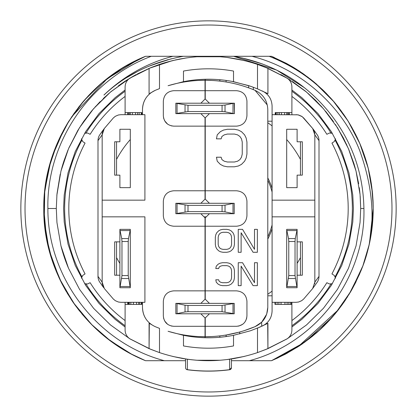 <?xml version="1.0" encoding="UTF-8"?>
<svg xmlns="http://www.w3.org/2000/svg" width="417" height="417" viewBox="0 0 417 417"><rect width="100%" height="100%" fill="white"/><g stroke="black" fill="none" stroke-linecap="round" stroke-linejoin="round"><path stroke-width="0.63" d="M204.049 216.903A5.213 5.213 0 0 1 204.851 216.84L206.285 216.84M267.792 177.903A66.72 66.72 0 0 1 272.092 188.312M272.092 228.688A66.72 66.72 0 0 1 267.792 239.097M175.844 313.793L234.224 313.793L234.224 303.368L175.844 303.368L175.844 313.793L175.844 303.368M176.219 313.793L185.044 311.952L187.994 311.707L187.994 305.452L185.044 305.208L176.219 303.368M222.068 311.707L222.068 305.452L232.999 303.612L232.999 313.548L222.068 311.707L187.994 311.707M233.843 303.368L232.999 303.612M232.999 313.548L233.843 313.793M222.068 305.452L187.994 305.452M234.224 313.793L234.224 303.368M175.844 213.713L234.224 213.713L234.224 203.287L175.844 203.287L175.844 213.713L175.844 203.287M233.843 203.287L225.018 205.128L222.068 205.373L222.068 211.627L225.018 211.872L233.843 213.713M187.994 205.373L187.994 211.627L177.063 213.468L177.063 203.532L187.994 205.373L222.068 205.373M176.219 213.713L177.063 213.468M177.063 203.532L176.219 203.287M187.994 211.627L222.068 211.627M234.224 213.713L234.224 203.287M198.127 336.54L205.034 336.728L205.034 337.723L205.242 336.728C222.511 336.691 239.108 333.339 255.037 326.662L244.216 330.66M231.831 81.351L248.636 85.621L253.327 87.252L253.327 89.629L255.037 90.338C263.137 94.185 267.386 100.591 267.792 109.551L267.792 307.449C267.386 316.409 263.137 322.815 255.037 326.662L261.668 322.205L261.668 326.329M234.224 103.207L234.432 113.632L234.432 103.207L175.844 103.207L175.844 113.632L234.432 113.632M222.6 335.549L226.092 335.023L226.092 336.566L226.092 335.023L225.769 335.075M209.412 313.793L205.242 317.962L205.242 336.728L212.144 336.54M226.785 249.356L222.965 249.356L221.052 248.871L219.618 247.891L218.664 246.431L218.185 244.477L218.185 237.158L218.664 235.204L219.618 233.744L221.052 232.764L222.965 232.279L226.785 232.279L228.698 232.764L230.132 233.744L231.086 235.204L231.565 237.158L231.565 244.477L231.086 246.431L230.132 247.891L228.698 248.871L226.785 249.356M221.14 138.851L216.449 138.851L217.231 134.858L220.358 131.668L223.486 130.068L227.395 129.27L234.432 129.27L238.342 130.068L241.469 131.668L244.597 134.858L246.16 138.053L246.942 142.046L246.942 154.024L246.16 158.017L244.597 161.212L241.469 164.402L238.342 166.002L234.432 166.8L227.395 166.8L223.486 166.002L220.358 164.402L217.231 161.212L216.449 157.219L221.14 157.219L221.922 159.612L224.268 161.212L227.395 162.01L234.432 162.01L237.56 161.212L239.905 159.612L241.469 157.219L242.251 154.024L242.251 142.046L241.469 138.851L239.905 136.458L237.56 134.858L234.432 134.06L227.395 134.06L224.268 134.858L221.922 136.458L221.14 138.851M254.5 249.356L254.5 229.35L257.367 229.35L257.367 252.285L253.067 252.285L241.12 232.764L241.12 252.285L238.253 252.285L238.253 229.35L242.553 229.35L254.5 249.356M229.173 251.795L226.785 252.285L222.965 252.285L220.572 251.795L218.664 250.82L216.751 248.871L215.797 246.916L215.318 244.477L215.318 237.158L215.797 234.719L216.751 232.764L218.664 230.815L220.572 229.84L222.965 229.35L226.785 229.35L229.173 229.84L231.086 230.815L232.999 232.764L233.953 234.719L234.432 237.158L234.432 244.477L233.953 246.916L232.999 248.871L231.086 250.82L229.173 251.795M254.5 282.716L254.5 262.71L257.367 262.71L257.367 285.645L253.067 285.645L241.12 266.124L241.12 285.645L238.253 285.645L238.253 262.71L242.553 262.71L254.5 282.716M218.664 268.564L215.797 268.564L216.272 266.124L218.185 264.175L220.098 263.2L222.485 262.71L226.785 262.71L229.173 263.2L231.086 264.175L232.999 266.124L233.953 268.079L234.432 270.518L234.432 277.837L233.953 280.276L232.999 282.231L231.086 284.18L229.173 285.155L226.785 285.645L222.485 285.645L220.098 285.155L218.185 284.18L216.272 282.231L215.797 279.791L218.664 279.791L219.139 281.251L220.572 282.231L222.485 282.716L226.785 282.716L228.698 282.231L230.132 281.251L231.086 279.791L231.565 277.837L231.565 270.518L231.086 268.564L230.132 267.104L228.698 266.124L226.785 265.639L222.485 265.639L220.572 266.124L219.139 267.104L218.664 268.564M209.412 113.632L205.242 117.802L205.242 126.142L236.517 126.142C242.845 125.522 246.322 122.051 246.942 115.718L246.942 101.123C246.322 94.789 242.845 91.318 236.517 90.698L205.242 90.698L205.242 99.037L209.412 103.207M239.775 333.928L239.707 332.01L239.264 332.13M238.931 332.224L226.092 335.023L226.222 336.55C214.406 338.177 202.594 338.177 190.778 336.55L187.958 336.128M226.004 335.033L221.912 335.638M212.144 80.46L205.242 80.272L205.242 79.272L205.034 80.272C192.445 80.283 180.123 82.097 168.072 85.714L183.48 81.675L183.48 77.015M267.287 104.995L255.037 90.338C239.108 83.661 222.511 80.309 205.242 80.272L205.524 80.272M219.837 79.73L219.837 81.106L224.294 81.696M225.769 81.925L226.092 81.977L226.092 80.434L229.042 80.872L226.222 80.45C214.406 78.823 202.594 78.823 190.778 80.45L187.958 80.872M224.461 81.722L224.737 81.763M226.092 81.977L226.092 80.434L226.092 81.977L222.6 81.451M205.242 326.303L236.517 326.303C242.845 325.682 246.322 322.211 246.942 315.877L246.65 318.312L245.613 320.97M242.642 324.311L238.946 326.016L236.517 326.303M236.517 290.858C242.845 291.478 246.322 294.949 246.942 301.282C246.322 294.949 242.845 291.478 236.517 290.858L205.242 290.858L205.242 226.222L236.517 226.222C242.845 225.602 246.322 222.131 246.942 215.797L246.942 201.202C246.322 194.869 242.845 191.398 236.517 190.778L205.242 190.778L205.242 199.118L209.412 203.287M246.942 315.877L246.942 301.282M237.059 84.281L236.517 84.145M205.242 80.272L205.242 90.698M205.242 126.142L205.242 190.778M236.517 126.142C242.845 125.522 246.322 122.051 246.942 115.718M267.792 307.449L266.682 314.163M266.661 314.215L261.668 322.205M209.412 303.368L205.242 299.197L205.242 290.858M205.242 226.222L205.242 217.882L209.412 213.713M183.48 335.325C200.16 338.583 216.84 338.583 233.52 335.325L233.52 345.938C216.84 348.946 200.16 348.946 183.48 345.938L183.48 335.325L168.072 331.286C180.123 334.903 192.445 336.717 205.034 336.728L204.747 336.728M185.977 335.304L188.682 335.68M228.026 336.284L226.092 336.566L226.092 335.023M267.792 295.794L272.092 295.794M167.629 124.151L164.668 120.821L163.626 118.178L163.334 115.718C163.949 122.051 167.425 125.522 173.759 126.142L205.034 126.142L205.034 117.802L200.864 113.632L175.844 113.632L175.844 103.207M233.843 103.207L225.018 105.048L222.068 105.293L222.068 111.547L225.018 111.792L233.843 113.632M187.994 105.293L187.994 111.547L177.063 113.388L177.063 103.452L187.994 105.293L222.068 105.293M176.219 113.632L177.063 113.388M177.063 103.452L176.219 103.207M187.994 111.547L222.068 111.547M187.671 81.456L184.184 81.977L184.184 81.539L184.184 81.977L184.184 81.539L183.48 81.675L183.48 71.062C200.16 68.054 216.84 68.054 233.52 71.062L233.52 81.675C216.84 78.417 200.16 78.417 183.48 81.675M185.925 81.216L186.529 81.112M184.184 81.539L184.184 81.977L184.502 81.925M155.233 326.662L159.502 328.372L159.502 352.605L149.077 348.628L149.077 323.305L151.063 324.311C145.512 320.058 142.656 314.439 142.484 307.449C142.885 316.409 147.133 322.815 155.233 326.662M141.78 114.675L141.78 112.59L125.1 112.59L125.1 86.945C125.22 83.077 126.909 80.1 130.161 78.005L149.077 68.372L159.502 64.395L159.502 88.628L155.233 90.338C147.133 94.185 142.885 100.591 142.484 109.551L142.484 114.675M200.864 103.207L205.034 99.037L205.034 80.272L198.127 80.46M142.484 109.551C142.656 102.561 145.512 96.942 151.063 92.689L155.233 90.338M205.034 336.728L205.034 317.962L200.864 313.793M187.28 80.981L186.013 81.2M184.184 335.023L184.184 335.461L184.184 335.023L184.184 335.461L184.184 335.023L184.502 335.075M185.81 335.278L185.534 335.237M151.642 324.718L151.063 324.311M173.759 126.142L171.298 125.851M173.759 226.222C167.425 225.602 163.949 222.131 163.334 215.797C163.949 222.131 167.425 225.602 173.759 226.222L205.034 226.222L205.034 290.858L173.759 290.858C167.425 291.478 163.949 294.949 163.334 301.282L163.334 315.877C163.949 322.211 167.425 325.682 173.759 326.303L205.034 326.303M200.864 203.287L205.034 199.118L205.034 190.778L173.759 190.778C167.425 191.398 163.949 194.869 163.334 201.202L163.334 215.797M173.759 326.303L171.298 326.011M167.629 324.311L164.668 320.981L163.626 318.338L163.334 315.877M205.034 190.778L205.034 126.142M142.484 302.325L142.484 307.449M205.034 90.698L173.759 90.698C167.425 91.318 163.949 94.789 163.334 101.123L163.334 115.718M200.864 213.713L205.034 217.882L205.034 226.222M205.034 290.858L205.034 299.197L200.864 303.368M267.693 323.42L267.923 348.628L257.498 352.605C224.831 363.389 192.169 363.389 159.502 352.605L149.077 348.628L149.307 323.42M233.52 339.985L233.52 335.325L250.528 330.749L260.323 326.928M267.704 348.721L257.498 352.605L257.498 328.122L267.923 323.305L267.923 348.628L286.839 338.995L267.923 348.628L267.923 323.305M226.222 336.55L229.042 336.128L226.222 336.55M148.999 348.591L130.161 338.995C126.909 336.9 125.22 333.923 125.1 330.055L125.1 302.325M130.161 338.995L149.077 348.628L149.077 323.305M102.238 283.383L102.165 282.153L104.323 288.512L113.382 299.088L115.368 300.72L118.381 302.007L120.93 302.325L144.907 302.325L144.907 216.84L102.165 216.84L102.165 134.847L104.323 128.488L113.382 117.912L115.368 116.28L118.381 114.993L120.93 114.675L144.907 114.675L144.907 200.16L102.165 200.16M149.979 93.236L150.876 92.782M149.077 93.695L149.077 68.372L149.077 93.695L149.077 68.372L130.161 78.005M119.888 229.35L130.312 229.35L119.888 229.35L119.888 287.73L130.312 287.73L119.888 287.73M130.312 287.73L130.312 229.35M119.888 229.731L121.728 238.555L121.972 241.5L128.227 241.5L128.472 238.555L130.312 229.731M121.972 275.58L128.227 275.58L130.068 286.51L120.132 286.51L121.972 275.58L121.972 241.5M130.312 287.349L130.068 286.51M120.132 286.51L119.888 287.349M128.227 275.58L128.227 241.5M286.688 229.35L297.113 229.35L286.688 229.35L286.688 287.73L297.113 287.73L297.113 229.35M286.688 287.73L297.113 287.73M286.688 229.731L288.528 238.555L288.772 241.5L295.027 241.5L295.272 238.555L297.113 229.731M288.772 275.58L295.027 275.58L296.868 286.51L286.932 286.51L288.772 275.58L288.772 241.5M297.113 287.349L296.868 286.51M286.932 286.51L286.688 287.349M295.027 275.58L295.027 241.5M81.826 140.18L81.451 138.814L82.639 141.499L85.058 143.104A139.695 139.695 0 0 0 85.058 273.896L82.639 275.501L81.451 278.186L81.826 276.82M85.996 284.045L84.625 283.685L87.544 283.998L90.145 282.705A139.695 139.695 0 0 0 125.1 320.569M82.013 140.571L81.857 140.248A143.865 143.865 0 0 0 81.857 276.752L82.013 276.419M335.174 276.82L335.549 278.186L334.361 275.501L331.942 273.896A139.695 139.695 0 0 0 331.942 143.104L334.361 141.499L335.549 138.814L335.174 140.18M334.987 276.429L335.143 276.752A143.865 143.865 0 0 0 335.143 140.248L334.987 140.571M331.004 132.955L332.375 133.315L329.456 133.002L326.855 134.295A139.695 139.695 0 0 0 291.9 96.431M291.9 91.276A143.865 143.865 0 0 1 330.931 132.95L330.556 132.924M302.361 116.786L312.677 128.488L314.835 134.847L314.835 200.16L272.092 200.16L272.092 114.675L297.79 114.816M298.139 114.883L302.09 116.588M313.542 129.63L315.252 131.96M296.07 114.675L298.619 114.993L301.632 116.28L303.618 117.912L312.677 128.488L317.207 134.764A10.441 10.441 72.9 0 1 319.005 140.623L319.005 276.377A10.441 10.441 107.1 0 1 317.207 282.236L312.677 288.512L303.618 299.088L312.677 288.512L314.835 282.153A11.009 10.712 18.4 0 1 314.694 283.857M291.9 320.569A139.695 139.695 0 0 0 326.855 282.705L329.456 283.998L332.375 283.685L331.004 284.045M85.996 132.955L84.625 133.315L87.544 133.002L90.145 134.295A139.695 139.695 0 0 1 125.1 96.431M125.1 91.276A143.865 143.865 0 0 0 86.069 132.95L86.428 132.924M229.626 359.23A93636.652 5172.432 100.2 0 0 229.611 369.66A162.536 162.536 0 0 1 187.389 369.66A93678.08 5134.041 -100.1 0 0 187.374 359.23L172.732 356.441L185.565 358.969L185.565 367.685A2.085 1.991 0 0 0 187.389 369.66L187.379 369.754A2.085 2.085 0 0 1 185.565 367.685L185.565 358.969L186.701 359.136M227.062 359.569L231.435 358.969L231.435 367.685L229.611 369.66A2.085 1.991 0 0 0 231.435 367.685A2.085 2.085 0 0 1 229.621 369.754A162.63 162.63 0 0 1 187.379 369.754M274.959 302.325L274.959 304.41L291.9 304.41L291.9 330.055C291.78 333.923 290.091 336.9 286.839 338.995L286.839 338.995M187.551 359.256L189.86 359.558M190.778 359.668L196.751 360.252M235.256 358.333L232.472 358.808M184.715 358.834L181.395 358.271M182.109 358.401L184.512 358.802M275.392 302.325L275.392 304.41M277.133 302.325L277.133 304.41M278.869 302.325L278.869 304.41M281.042 302.325L281.042 304.41M284.952 302.325L284.952 304.41M287.12 302.325L287.12 304.41M288.861 302.325L288.861 304.41M290.597 302.325L290.597 304.41M291.467 302.325L291.467 304.41M291.9 302.325L291.9 304.41M141.259 302.325L141.259 304.41L141.78 304.41L141.78 302.325M141.259 304.41L139.695 304.41L139.695 302.325M139.695 304.41L138.653 304.41L138.653 302.325M138.653 304.41L136.567 304.41L136.567 302.325M136.567 304.41L133.44 304.41L133.44 302.325M133.44 304.41L130.834 304.41L130.834 302.325M130.834 304.41L129.27 304.41L129.27 302.325M129.27 304.41L128.749 304.41L128.749 302.325M128.749 304.41L128.227 304.41L128.227 302.325M128.227 304.41L127.706 304.41L127.706 302.325M127.706 304.41L125.1 304.41M116.541 241.86L116.541 275.22M102.165 216.84L102.165 282.153L97.995 276.377A10.441 10.441 -107.1 0 0 99.793 282.236L103.817 287.787M103.374 287.032L102.718 285.509M102.462 284.629L102.248 283.456M130.312 187.65L119.888 187.65L119.888 175.14L114.675 175.14L114.675 141.78L119.888 141.78L119.888 129.27L130.312 129.27L130.312 187.65M119.888 275.22L114.675 275.22L114.675 241.86L119.888 241.86M302.325 175.14L297.113 175.14L297.113 187.65L286.688 187.65L286.688 129.27L297.113 129.27L297.113 141.78L302.325 141.78L302.325 175.14M297.113 241.86L302.325 241.86L302.325 275.22L297.113 275.22M230.392 359.12L244.268 356.441L227.124 359.563M262.361 326.016C268.558 322.852 271.801 317.801 272.092 310.853L272.092 302.325L296.07 302.325L298.619 302.007L301.632 300.72L303.618 299.088M113.382 299.088L104.323 288.512M103.458 287.37L101.748 285.04M141.259 114.675L141.259 112.59M139.174 114.675L139.174 112.59M137.61 114.675L137.61 112.59M135.525 114.675L135.525 112.59M132.398 114.675L132.398 112.59M130.312 114.675L130.312 112.59M129.27 114.675L129.27 112.59M128.227 114.675L128.227 112.59M127.706 114.675L127.706 112.59M125.1 114.675L125.1 112.59M275.741 114.675L275.741 112.59L275.22 112.59L275.22 114.675M275.741 112.59L276.262 112.59L276.262 114.675M276.262 112.59L277.826 112.59L277.826 114.675M277.826 112.59L279.39 112.59L279.39 114.675M279.39 112.59L281.475 112.59L281.475 114.675M281.475 112.59L284.603 112.59L284.603 114.675M284.603 112.59L286.688 112.59L286.688 114.675M286.688 112.59L287.73 112.59L287.73 114.675M287.73 112.59L288.772 112.59L288.772 114.675M288.772 112.59L289.294 112.59L289.294 114.675M289.294 112.59L291.9 112.59L291.9 114.675M330.572 284.076L330.931 284.05A143.865 143.865 0 0 1 291.9 325.724M86.069 284.05A143.865 143.865 0 0 0 125.1 325.724A143.865 143.865 0 0 1 86.069 284.05L86.428 284.076M116.541 175.14L116.541 141.78M300.459 175.14L300.459 141.78M300.459 275.22L300.459 241.86M272.092 302.325L272.092 216.84L314.835 216.84L314.835 282.153L319.005 276.377M272.092 216.84L272.092 200.16M314.835 200.16L314.835 216.84M97.995 276.377L97.995 140.623A10.441 10.441 -72.9 0 1 99.793 134.764L104.323 128.488L102.738 131.438M97.995 140.623L102.165 134.847L102.238 133.622M102.248 133.544L102.509 132.189M313.6 287.073A11.009 10.712 18.4 0 1 312.677 288.512M233.52 81.675L250.528 86.251L257.498 88.878L267.761 93.611M229.449 57.744L227.14 57.442M99.793 134.764L102.843 130.458M104.229 128.618L113.382 117.912M319.005 140.623L314.835 134.847L314.491 132.189M314.262 131.438L313.626 129.968M313.172 129.197L312.677 128.488M248.636 85.621L248.636 87.841M272.092 121.206L267.792 121.206M262.361 90.984C268.558 94.148 271.801 99.199 272.092 106.147L272.092 114.675M364.943 156.959L368.164 168.015L372.506 193.243L373.215 207.786L372.506 193.243L369.889 175.578L368.164 168.015L359.96 143.761L357.025 137.287L348.101 121.076L332.865 100.497L324.16 91.224L314.627 82.535L311.139 79.673L293.829 67.606L271.467 56.295L151.251 56.295C89.749 79.246 46.433 142.405 47.887 208.5L56.295 208.5L56.952 222.595L60.965 245.91L68.544 268.319L79.501 289.283L93.58 308.299L110.432 324.9L129.656 338.693L150.782 349.337L159.502 352.605L150.782 349.337L129.656 338.693L110.432 324.9L93.58 308.299L79.501 289.283L68.544 268.319L60.965 245.91L56.952 222.595L56.295 208.5L56.952 194.405L60.965 171.09L68.544 148.681L79.501 127.717L93.58 108.701L110.432 92.1L129.656 78.307L150.782 67.663L159.502 64.395C192.169 53.611 224.831 53.611 257.498 64.395L267.923 68.372L267.923 93.695M291.9 112.59L291.9 86.945C291.78 83.077 290.091 80.1 286.839 78.005L267.923 68.372M149.296 68.279L172.174 60.694M151.251 56.295L145.533 56.295C85.063 80.408 42.956 143.365 43.785 208.5C42.998 143.234 85.11 80.387 145.533 56.295L132.929 62.143M231.435 360.705L271.467 360.705L277.592 358.026L299.338 345.901L317.744 331.776M92.97 325.906L104.787 336.467L110.276 340.725L131.459 354.085L145.533 360.705L185.565 360.705M251.972 56.295C305.108 69.874 344.411 110.797 359.704 150.605C375.06 193.144 376.071 231.716 362.733 266.327C369.691 247.677 373.184 228.401 373.215 208.5C372.897 171.048 361.367 137.386 338.625 107.513L338.328 107.133C319.745 84.041 296.68 67.09 269.127 56.295M293.365 67.33L271.467 56.295L293.829 67.606L299.385 71.13L314.627 82.535L324.259 91.323L332.865 100.497L344.765 115.962L348.101 121.076L359.96 143.761L362.582 150.276M296.758 69.425L293.829 67.606L271.467 56.295L286.458 63.405L293.829 67.606L299.39 71.13L314.627 82.535L332.865 100.497L348.101 121.076L344.755 115.952L332.865 100.497L324.202 91.266M362.337 149.63L368.164 168.015L372.506 193.243L373.215 208.5L372.506 193.243L370.244 177.345M369.9 175.614L368.164 168.015L364.359 155.223L358.974 141.509M367.992 167.353L363.973 154.108M338.521 107.377L347.83 120.643L340.725 110.276M324.629 91.688L324.233 91.297L324.629 91.688M303.456 73.908L314.627 82.535L323.201 90.286L314.627 82.535L302.017 72.907M129.77 63.817L123.14 67.627L145.533 56.295L123.14 67.632M83.728 100.966L78.401 107.477L84.135 100.497L91.208 92.855L102.374 82.535L117.62 71.125L131.418 62.936L145.533 56.295L123.171 67.606L145.533 56.295L131.407 62.941L123.171 67.606L102.374 82.535L84.135 100.497L81.888 103.145M64.228 129.025L68.904 121.071L60.001 137.235L57.04 143.761L48.836 168.015L44.812 190.116L43.785 208.5L44.494 193.243L49.331 166.122L57.04 143.761L65.594 126.591L74.471 112.752M296.106 69.014L271.467 56.295L293.849 67.622M340.757 110.323L348.122 121.107L338.505 107.357M364.13 154.556L368.164 168.015M373.215 207.786L372.506 193.243L370.082 176.527L368.164 168.015L359.61 142.953M334.283 102.149L314.595 82.503M68.868 121.128L84.135 100.497L102.389 82.519L83.984 100.669M66.902 124.349L68.899 121.076L57.03 143.787L60.939 135.317L55.153 148.363M54.893 149.041L48.836 168.015L47.309 174.608L48.836 168.015L54.882 149.062M48.581 169.041L46.918 176.537L44.494 193.243L43.785 208.5L44.494 193.243L46.761 177.324L44.494 193.243L43.785 208.5L44.812 190.116L47.887 171.96L48.836 168.015L57.077 143.683M338.588 107.461L348.112 121.097L343.764 114.508L336.722 105.11M361.2 146.753L368.164 168.015L370.082 176.527L372.506 193.243L373.215 208.5L372.506 193.243L369.217 172.429M371.761 186.665L373.194 205.847L372.318 191.325L370.077 176.511M368.19 168.134L359.96 143.761L368.169 168.041M84.161 100.471L81.956 103.062L84.145 100.487M65.594 126.591L57.04 143.761M299.859 71.443L314.627 82.535L323.404 90.484M344.765 115.962L348.101 121.081L344.76 115.957M373.215 207.682L372.506 193.243L371.297 183.449L372.506 193.243L373.21 207.233M370.901 180.994L368.253 168.364M363.249 152.069L361.138 146.591M308.387 77.526L294.204 67.841M91.62 92.438L85.276 99.194L92.459 91.599M46.928 176.49L44.494 193.243L43.785 208.5L44.494 193.243L46.761 177.334L44.494 193.243L43.785 208.5L44.494 193.243L45.187 187.045L47.819 172.263M47.283 174.733L44.567 192.445L43.785 208.5L44.494 193.243L46.923 176.5M47.84 172.185L48.429 169.656M88.117 96.077L91.021 93.043M78.49 107.367L89.139 94.993L102.405 82.503L84.078 100.565L102.379 82.53L99.527 84.985M123.521 67.398L145.533 56.295L129.697 63.858M294.298 67.893L308.377 77.52M368.414 169.026L371.203 182.834M373.1 202.308L372.506 193.243L370.452 178.46M122.296 68.143L108.634 77.51M83.588 101.133L78.594 107.232M68.341 121.972L65.13 127.404M54.637 149.703L48.81 168.134L57.051 143.735M55.576 147.3L56.686 144.605M58.99 139.382L63.702 129.984M271.801 56.436L292.4 66.756M338.552 107.419L348.122 121.107M370.478 178.585L372.506 193.243L373.132 203.314M352.11 127.831L346.97 119.298M332.881 100.518L314.627 82.535L310.728 79.35M310.509 79.173L293.829 67.606M60.939 135.311L58.26 140.982M45.656 183.751L44.494 193.243L43.863 213.525L46.058 235.767L46.918 240.468L52.208 260.505M107.862 78.104L122.03 68.305M294.329 67.914L303.998 74.294M334.053 101.878L335.883 104.073M369.181 172.263L372.506 193.243L373.21 207.593M332.75 100.367L325.75 92.814M123.203 67.59L117.406 71.271M102.4 82.509L87.966 96.238M123.177 67.606L115.639 72.459M68.899 121.076L64.896 127.821M46.918 176.527L44.494 193.243L43.785 208.5L46.058 235.767L49.347 250.935L52.115 260.224L60.23 280.24M43.795 206.728L44.494 193.243L48.836 168.015M78.453 107.409L84.135 100.497M85.276 99.194L91.761 92.298M71.661 116.812L107.372 78.485L123.187 67.601M110.865 91.735A152.205 152.205 0 0 0 110.432 92.1L127.321 79.751M60.965 245.91A152.205 152.205 0 0 0 68.544 268.319M196.673 360.246L220.327 360.246M266.301 67.7L257.498 64.395L266.218 67.663L287.344 78.307L306.568 92.1L323.42 108.701L337.499 127.717L348.456 148.681L356.035 171.09L360.048 194.405L360.705 208.5L360.048 222.595L356.035 245.91L348.456 268.319L337.499 289.283L323.42 308.299L306.568 324.9L287.344 338.693L266.218 349.337L257.498 352.605L266.218 349.337M65.834 126.174L61.346 134.493M43.931 215.485L45.839 234.422M59.245 278.175L73.288 302.565L91.26 324.197M100.059 332.479L111.6 341.695M59.412 278.525L49.175 250.299L44.233 220.619L44.765 190.569L50.744 161.129M52.245 156.391L63.811 129.781M90.494 93.585L95.462 88.691M106.476 79.188L138.543 59.381M361.565 269.351L349.06 294.371M338.547 309.591L298.004 346.777M285.212 354.262L271.467 360.705L277.592 358.026L299.588 345.735L312.291 336.399L319.453 330.238L334.809 314.225M104.631 336.337L91.26 324.197L75.159 305.202L72.24 301.043L61.836 283.471L52.87 262.444M50.483 254.995L46.058 235.767L43.868 213.728L43.785 208.5L44.572 224.565L46.058 235.767L43.785 208.5L46.553 238.571M91.271 324.207L74.987 304.963L72.339 301.189L61.836 283.471L59.047 277.738L65.625 290.467L74.987 304.963L79.308 310.675M81.904 313.881L91.787 324.728M92.772 325.708L102.191 334.314M337.233 311.254L351.411 290.399M352.704 288.1L359.73 273.771M370.567 237.919L372.855 219.389L373.215 208.5L372.855 219.389L371.797 230.064M371.568 231.743L369.525 243.163M361.815 268.715L350.978 291.144M327.194 322.706L319.766 329.951M297.597 347.038L277.592 358.026L271.467 360.705L285.525 354.096L298.89 346.199L285.541 354.09L271.467 360.705L277.727 357.963M272.546 56.748L274.287 57.494M294.882 68.252L314.189 82.159M332.766 100.388L348.101 121.076L360.106 144.1M362.972 151.314L367.45 165.304M370.468 178.533L372.506 193.243L373.215 208.5L372.855 219.389L372.345 225.388L373.215 208.5L372.855 219.389L371.187 234.26M131.402 354.059L145.533 360.705C84.901 336.441 43.04 273.729 43.785 208.5L46.058 235.767L46.918 240.463L52.12 260.234M249.314 360.705C315.669 343.42 365.803 277.717 363.916 208.5C363.207 172.075 351.343 139.679 328.32 111.308C303.425 81.378 271.858 63.04 233.619 56.295L276.674 70.087L304.624 87.846M241.964 57.911L262.574 64.015L241.964 57.911M355.696 282.424L350.994 291.129L342.748 303.936L350.994 291.129L355.691 282.429L350.41 292.124L336.701 311.921L347.585 296.742M364.771 260.568L362.733 266.327L365.151 259.4L369.009 245.488M369.045 245.337L372.855 219.389L373.215 208.5L372.855 219.389L371.078 234.948M148.718 66.277L167.915 59.673L148.718 66.277M335.091 313.881L350.994 291.129L356.139 281.532M363.53 264.143L369.269 244.326L370.739 236.945L372.855 219.389L373.215 208.5L372.855 219.389L371.813 229.965L369.545 243.085M373.048 201.067L372.506 193.243L368.164 168.015L364.729 156.312M363.968 154.092L359.96 143.761L355.513 134.217M352.136 127.883L348.101 121.076L338.625 107.513M47.887 208.5C47.502 277.487 97.109 342.998 164.345 360.705M48.539 247.787L51.494 258.295M373.21 207.072L372.506 193.243L370.885 180.905M331.171 98.579L322.258 89.379M183.308 56.295C151.689 62.107 125.246 75.018 103.989 95.029M171.392 58.766L150.886 65.396M136.865 71.854L127.347 77.275M91.5 324.436L82.571 314.673M74.987 304.963L65.62 290.451L61.982 283.758M370.869 236.21L372.855 219.389L373.215 208.5L372.97 217.486M355.461 282.882L351.458 290.321M370.911 235.959L369.697 242.36M368.956 245.707L365.308 258.926M145.533 360.705L131.59 354.158L117.651 345.891L110.276 340.725L91.26 324.197L74.987 304.963L72.261 301.074L61.836 283.471L60.012 279.791L52.115 260.224L48.252 246.593M47.387 242.746L46.058 235.767L43.785 208.5L44.817 226.905L47.465 243.111M370.411 238.764L369.113 245.04L362.733 266.327L369.28 244.279M355.795 282.226L350.994 291.129L344.744 301.064L337.728 310.629L324.249 325.687L319.453 330.238L299.588 345.735L277.592 358.026L271.467 360.705L277.592 358.026L299.343 345.901L319.453 330.238L322.305 327.574L319.453 330.238L299.151 346.027M298.734 346.298L277.592 358.026L271.467 360.705C314.929 341.872 345.344 310.43 362.712 266.38L369.29 244.247M103.958 95.003C124.125 75.91 147.107 63.003 172.904 56.295M110.302 340.741L125.564 350.812M138.856 357.765L131.402 354.059L116.046 344.823M92.386 325.328L74.987 304.963L72.308 301.147L61.758 283.315M46.058 235.767L45.218 230.168L43.785 208.5L45.218 230.168L46.058 235.767L52.125 260.255L46.058 235.767L43.868 213.801L43.785 208.5L45.182 229.887L46.058 235.767L49.342 250.914L52.792 262.22L61.852 283.497M361.138 270.409L351.521 290.211M336.316 312.39L324.171 325.766L337.822 310.514M125.59 350.827L107.138 338.333M45.656 233.27L43.785 208.5L44.817 226.916L47.512 243.34M94.555 327.444L91.26 324.197L74.987 304.963L72.313 301.147L61.836 283.471L52.115 260.224L48.257 246.624L52.115 260.224L61.836 283.471L72.308 301.147L74.987 304.963L91.26 324.197L96.692 329.451M104.073 335.878L101.654 333.861M131.063 353.877L116.03 344.812M110.031 340.543L104.026 335.841M91.886 324.827L74.987 304.963L71.401 299.797L60.043 279.849M54.658 267.36L52.323 260.839L54.658 267.36M48.742 248.61L50.926 256.476L48.732 248.558M47.475 243.163L44.817 226.916L43.785 208.5L43.868 213.801L46.058 235.767L51.677 258.868M351.567 290.123L361.185 270.289M369.452 243.518L371.808 229.965L372.855 219.389L373.215 208.5L369.54 243.106M332.24 317.217L319.427 330.264M299.594 345.735L277.592 358.026L271.467 360.705L277.592 358.026L299.38 345.875L303.07 343.363M75.242 305.317L61.836 283.471L58.714 277.018L61.836 283.471L75.003 304.989M47.47 243.147L44.817 226.905L43.785 208.5L45.182 229.887L46.058 235.767L49.342 250.914L52.792 262.22L61.836 283.471L65.625 290.467L74.987 304.963L79.308 310.675L91.287 324.228M67.236 293.203L75.07 305.077M111.547 341.659L115.144 344.202L111.547 341.659M125.918 351.02L131.256 353.981M315.95 333.339L319.453 330.238M319.875 329.852L332.234 317.228M370.254 239.598L372.855 219.389L373.215 208.5L372.522 223.569L373.215 208.5L372.855 219.389L369.379 243.841M332.625 316.779L304.603 342.274L271.467 360.705L304.603 342.274L332.625 316.779M345.385 300.115L343.644 302.664M331.134 318.463L326.652 323.264M287.532 353.017L271.467 360.705L287.438 353.063M107.383 338.526L105.094 336.712M277.592 358.026L271.467 360.705L285.525 354.096L299.588 345.735L319.453 330.238L324.697 325.244L336.3 312.416M367.09 253.01L364.343 261.824M363.056 265.452L350.994 291.129M347.486 296.899L335.299 313.631M333.532 315.726L324.155 325.781L319.453 330.238L299.588 345.735L285.525 354.096L271.467 360.705L285.525 354.096L299.323 345.912L319.453 330.238L324.254 325.682M326.725 323.191L331.181 318.411M343.707 302.575L345.458 300.011M369.42 243.658L373.215 208.5L372.855 219.389L369.222 244.544M337.645 310.738L342.863 303.774M351.943 289.466L355.769 282.273M338.218 310.013L351.343 290.519L362.733 266.327M364.453 261.511L367.09 252.994M364.156 154.624L368.513 169.422M257.498 352.605L266.218 349.337L287.344 338.693L306.568 324.9L323.42 308.299L337.499 289.283L348.456 268.319L356.035 245.91L360.048 222.595L360.705 208.5L360.22 196.36M359.777 191.742L359.272 187.655L360.048 194.405L360.705 208.5L363.916 208.5M335.414 124.485L343.426 138.063L348.758 149.395L353.944 163.652L356.035 171.09L358.683 183.777L356.035 171.09M354.987 167.181L348.758 149.395M346.803 144.949L337.499 127.717M333.454 121.592L325.448 111.084M305.432 91.151L315.414 100.169L323.42 108.701M321.611 106.653L308.293 93.575M305.64 91.323L292.437 81.534M285.624 77.281L281.308 74.836M240.698 59.74L236.392 58.875M216.355 56.498L198.914 56.597M172.732 60.559L186.607 57.88L179.044 59.172M159.502 64.395L150.782 67.663L137.308 73.971M135.692 74.836L131.371 77.286M108.582 93.684L95.05 107.039M92.71 109.713L80.627 125.944M78.73 128.962L68.92 147.806M67.908 150.193L63.754 161.436M62.738 164.694L61.419 169.338M60.22 174.15L57.025 193.634M56.905 194.88L56.842 195.604M348.758 122.139L348.44 121.623M334.137 101.983L333.605 101.352M316.675 84.286L315.831 83.556M396.15 208.5A187.65 187.65 0 0 1 208.5 396.15A187.65 187.65 0 0 1 20.85 208.5A187.65 187.65 0 0 1 208.5 20.85A187.65 187.65 0 0 1 396.15 208.5M291.9 89.999L301.866 97.682L317.91 113.487L331.312 131.59L341.747 151.548L348.961 172.883L352.787 195.078L353.407 208.5L352.787 221.922L348.961 244.117L341.747 265.452L331.312 285.41L317.91 303.513L301.866 319.318L291.9 327.001M125.1 327.001L115.134 319.318L99.09 303.513L85.688 285.41L75.253 265.452L68.039 244.117L64.213 221.922L63.593 208.5L64.213 195.078L68.039 172.883L75.253 151.548L85.688 131.59L99.09 113.487L115.134 97.682L125.1 89.999M244.268 356.441L231.435 358.969L231.435 367.685M196.673 56.754L220.327 56.754M227.083 57.431L244.268 60.559M56.295 208.5L56.952 222.595L60.965 245.91L68.544 268.319L79.501 289.283L93.58 308.299L110.432 324.9L129.656 338.693L150.782 349.337L159.502 352.605M172.732 356.441L185.565 358.969M290.029 79.97L280.797 74.565M244.305 60.569L229.512 57.755M216.715 56.519L208.5 56.295L196.84 56.743M176.302 59.74L164.668 62.743M136.203 74.565L125.22 81.101L118.48 85.772M111.673 91.062L103.338 98.464M100.111 101.644L91.552 111.084L83.546 121.592L77.698 130.667L68.544 148.681L63.269 162.958L60.965 171.09L56.9 194.963M300.459 257.602A104.25 104.25 0 0 1 297.113 263.419M272.092 291.108A104.25 104.25 0 0 1 267.792 294.251M119.888 263.419A104.25 104.25 0 0 1 116.541 257.602M116.541 159.398A104.25 104.25 0 0 1 130.312 139.544M267.792 122.749A104.25 104.25 0 0 1 272.092 125.892M286.688 139.544A104.25 104.25 0 0 1 300.459 159.398M267.792 180.248A65.677 65.677 0 0 1 272.092 192.081M272.092 224.919A65.677 65.677 0 0 1 267.792 236.752M177.063 303.612L177.063 313.548M225.018 305.208L225.018 311.952M185.044 305.208L185.044 311.952M232.999 213.468L232.999 203.532M185.044 211.872L185.044 205.128M225.018 211.872L225.018 205.128M219.837 335.893L219.837 337.27M232.999 113.388L232.999 103.452M185.044 111.792L185.044 105.048M225.018 111.792L225.018 105.048M190.439 335.893L190.439 336.503M190.439 81.106L190.439 80.497M130.068 230.57L120.132 230.57M128.472 278.525L121.728 278.525M128.472 238.555L121.728 238.555M296.868 230.57L286.932 230.57M295.272 278.525L288.528 278.525M295.272 238.555L288.528 238.555M257.498 64.395L257.498 88.878M25.02 208.5A183.48 183.48 0 0 1 300.24 49.602A183.48 183.48 0 0 1 300.24 367.398A183.48 183.48 0 0 1 25.02 208.5M248.636 87.815A127.185 127.185 0 0 0 247.698 87.507"/></g></svg>
